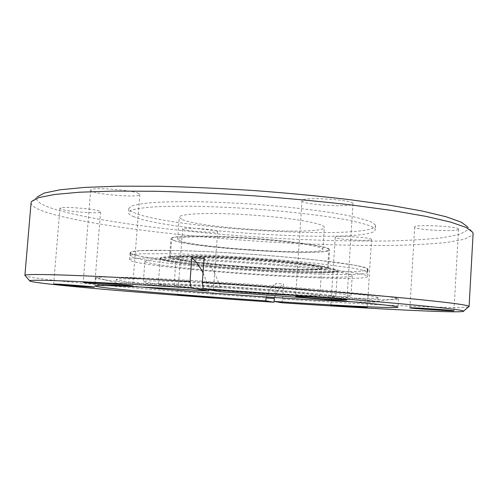 <?xml version="1.0" encoding="UTF-8"?>
<svg xmlns="http://www.w3.org/2000/svg" width="498" height="498" viewBox="0 0 498 498"><rect width="100%" height="100%" fill="white"/><g stroke="black" fill="none" stroke-linecap="round" stroke-linejoin="round"><path stroke-width="0.37" stroke-dasharray="2.49 1.87" d="M326.358 268.982C311.586 273.116 169.146 262.546 170.316 257.292L170.322 257.267C169.918 254.995 205.83 255.318 249.542 258.394C293.26 261.45 328.58 266.119 327.622 268.291L326.358 268.982M327.541 250.656C312.669 256.619 170.403 245.844 171.717 238.704L171.717 238.667C171.374 235.61 207.299 235.149 250.948 238.231C294.611 241.275 329.832 246.728 328.823 249.691L327.541 250.656M277.604 288.012C245.657 285.503 209.309 283.157 183.426 281.924C157.169 280.716 143.81 280.555 143.349 281.432C143.187 282.839 179.747 286.555 222.594 289.83C281.438 294.393 350.86 297.935 350.966 295.949C351.893 294.835 322.586 291.529 277.604 288.012M279.135 265.515C247.245 262.801 210.94 260.61 185.069 259.819C158.812 259.103 145.428 259.539 144.918 261.114C144.663 263.623 181.11 268.223 223.895 271.703C282.646 276.614 352.049 279.135 352.242 275.612C353.231 273.589 324.024 269.318 279.135 265.515M284.209 264.948C247.431 261.805 205.381 259.271 175.607 258.362C145.447 257.553 130.121 258.051 129.623 259.863C129.443 262.788 171.885 268.098 220.701 272.064C287.408 277.623 366.976 280.567 367.555 276.496C368.719 274.205 335.789 269.337 284.209 264.948M221.156 265.789C172.364 261.743 129.966 256.084 130.183 252.704C130.7 250.619 146.038 249.878 176.192 250.482C205.973 251.21 247.998 253.681 284.75 256.918C336.293 261.419 369.18 266.679 368.003 269.331C367.381 274.031 287.825 271.485 221.156 265.789M203.047 272.941L209.029 287.016L208.83 289.768C186.389 287.925 170.889 286.362 162.329 285.105L158.308 284.115C157.573 282.932 194.12 284.346 241.58 287.589C289.021 290.82 331.083 294.785 335.191 296.21L335.776 296.528C335.994 298.327 262.073 294.231 208.942 289.786M177.145 286.057L174.188 285.304C173.671 284.333 203.539 285.497 241.96 288.112C280.362 290.72 315.166 293.963 319.255 295.19L319.89 295.488C320.731 297.754 197.712 289.562 177.145 286.057M367.026 271.721L367.412 272.294C365.513 279.559 175.981 267.694 136.769 258.306C132.505 257.329 130.37 256.464 130.352 255.717C131.117 254.883 134.522 254.254 140.573 253.812L170.826 253.669C191.805 254.198 216.107 255.356 243.734 257.149C271.491 259.084 296.621 261.257 319.131 263.666L352.951 268.148C360.309 269.499 365.003 270.688 367.026 271.721M136.994 255.449C176.161 265.222 365.675 277.006 367.599 269.312L367.213 268.702C365.19 267.625 360.502 266.386 353.15 264.986L319.349 260.379C296.845 257.92 271.715 255.723 243.97 253.793C216.35 252.007 192.054 250.88 171.069 250.407L140.81 250.681C134.759 251.173 131.354 251.857 130.582 252.735C130.594 253.532 132.729 254.434 136.994 255.449M181.589 219.282L179.28 217.24C178.938 213.661 209.515 212.297 248.197 214.8C286.867 217.259 321.048 222.811 323.961 226.596L324.316 227.387C324.758 235.828 199.91 228.526 181.589 219.282M179.983 240.789L177.637 239.196C177.226 236.45 207.797 235.909 246.535 238.461C285.267 240.988 319.548 245.8 322.523 248.739L322.891 249.349C323.457 255.81 198.472 248.166 179.983 240.789M173.628 240.434L170.926 238.642C170.434 235.641 203.9 235.037 246.479 237.857C289.045 240.64 326.352 245.931 329.271 249.118L329.614 249.735C329.944 256.775 194.481 248.502 173.628 240.434M172.271 258.549L169.525 257.173C168.978 254.945 202.437 255.107 245.066 257.97C287.688 260.809 325.094 265.403 328.064 267.818L328.419 268.279C328.861 273.495 193.28 264.899 172.271 258.549M352.933 203.477C352.291 199.424 300.593 196.623 301.993 200.688L302.18 201.117C304.795 205.157 353.667 207.703 352.989 203.726L352.933 203.477M138.737 193.517C132.275 189.8 89.428 186.825 90.673 190.174L92.161 191.344C100.21 195.079 140.598 197.756 139.82 194.5L138.737 193.517M99.401 211.121C93.275 208.538 58.913 206.091 59.934 208.32L61.397 209.204C68.575 211.812 101.275 214.065 100.559 211.899L99.401 211.121M217.228 231.147C213.959 229.155 181.689 227.057 182.617 228.893L183.164 229.323C187.292 231.333 218.273 233.307 217.626 231.514L217.228 231.147M371.52 239.382C371.44 237.334 334.258 235.212 335.235 237.297L335.303 237.453C336.399 239.507 372.137 241.518 371.539 239.47L371.52 239.382M458.502 229.273L458.521 229.192C459.859 226.316 413.433 224.075 414.653 227.038L414.653 227.057C413.751 229.871 458.067 232.143 458.502 229.273M350.853 301.682C368.047 302.348 377.017 302.336 377.752 301.657L361.89 299.037L346.552 297.431C322.15 295.059 285.659 292.083 247.108 289.369C208.556 286.692 172.009 284.557 147.514 283.511L121.798 282.839L116.028 283.356C116.078 283.704 118.275 284.19 122.614 284.806L142.665 287.122M377.889 297.48C376.351 296.858 371.819 296.042 364.281 295.028L302.803 289.027L244.219 284.582L186.333 280.959L142.067 278.942L119.171 278.787L116.345 279.353C116.389 279.764 118.58 280.306 122.913 280.978C165.454 287.788 375.193 301.72 378.001 297.648L377.889 297.48M104.487 279.789C131.061 283.686 202.891 289.768 269.076 294.119L347.504 298.557L384.232 299.728L394.727 299.591L398.493 298.906L398.064 298.545C395.748 297.816 390.239 296.876 381.543 295.731L312.756 289.021L247.481 284.034L182.156 279.888L130.675 277.436L101.66 276.975L95.877 277.741C95.952 278.258 98.822 278.936 104.487 279.789M31.598 201.447L37.163 196.971C35.009 200.725 40.406 204.666 53.367 208.793C96.892 222.276 193.716 233.736 282.173 238.586C320.805 240.584 356.549 241.374 389.411 240.957C410.115 240.416 428.006 239.308 443.083 237.627L460.059 234.272L467.946 229.752L467.871 227.088L472.764 232.298M31.069 202.786C31.193 206.079 37.082 209.502 48.742 213.057C93.773 226.335 192.402 237.739 282.459 242.75C321.801 244.823 358.255 245.719 391.826 245.446C412.998 244.997 431.343 243.995 446.849 242.433L464.397 239.245L472.708 234.888L473.094 233.693M134.186 216.848C130.339 215.354 128.428 213.941 128.472 212.602L131.285 210.249C135.749 208.855 143.026 207.753 153.116 206.938C164.763 206.321 178.682 206.091 194.861 206.247C212.048 206.639 230.169 207.423 249.224 208.6C287.477 211.252 323.918 215.534 347.56 219.998C358.305 222.22 366.248 224.361 371.384 226.409L375.162 229.223L375.28 229.858C372.523 244.001 172.688 232.51 134.186 216.848M375.417 225.077L371.645 222.152C366.516 220.029 358.585 217.819 347.847 215.534C324.217 210.953 287.788 206.589 249.548 203.943C230.499 202.773 212.385 202.007 195.204 201.653C179.025 201.534 165.106 201.821 153.452 202.499C143.362 203.383 136.085 204.554 131.615 206.023L128.795 208.488C128.745 209.882 130.65 211.351 134.497 212.895C172.943 229.124 372.741 240.509 375.529 225.743L375.417 225.077M209.029 287.016L220.346 287.751L220.054 291.772M281.768 302.765L282.578 299.024C370.593 304.838 460.308 309.221 468.749 306.818M282.578 299.024L283.599 283.966L275.768 283.468L274.747 298.507C185.872 292.581 87.523 284.588 43.226 278.998C33.391 277.747 27.452 276.72 25.417 275.911M274.093 301.396L274.747 298.507M204.105 258.387C210.592 264.65 216.008 274.442 220.346 287.751M265.976 297.929C269.505 289.792 272.767 284.968 275.768 283.468M274.28 298.483C277.647 290.315 280.748 285.479 283.599 283.966M174.188 285.304L175.975 257.877L178.732 259.047C200.426 265.26 333.392 273.165 321.546 267.314C317.351 264.787 274.485 259.968 232.666 257.622C190.784 255.237 167.172 256.184 178.714 259.047C198.82 264.818 319.841 272.474 321.938 268.086L321.652 268.347C322.337 273.035 199.486 265.316 179.124 259.533L176.217 258.176C175.782 256.177 205.662 256.321 244.014 258.86C282.347 261.375 317.027 265.502 321.042 267.762L321.652 268.347L319.89 295.488M336.835 270.601L337.395 271.198C337.47 276.651 190.628 267.407 164.191 260.516C161.545 259.875 160.225 259.302 160.232 258.811C159.584 256.464 196.156 256.7 243.528 259.863C290.888 262.994 332.801 267.999 336.835 270.601M335.776 296.528L337.395 271.198L337.812 270.812C334.413 275.936 189.819 266.766 163.668 259.869L159.926 258.549C159.503 257.79 161.508 257.198 165.927 256.787L190.186 256.601L228.632 258.207C251.017 259.539 272.294 261.189 292.463 263.149L323.588 266.909C330.66 268.073 335.303 269.107 337.513 269.997C349.185 276.707 191.537 267.227 163.649 259.869C161.327 259.29 160.057 258.792 159.877 258.369L160.232 258.811L158.308 284.115M170.316 257.292L171.717 238.704M327.622 268.291L328.823 249.691M144.918 261.114L143.349 281.432M130.183 252.704L129.623 259.863M367.412 272.294L367.599 269.312M177.637 239.196L179.28 217.24M169.525 257.173L170.926 238.642M301.993 200.688L295.613 296.416M90.673 190.174L83.216 282.366M59.934 208.32L53.653 284.084M182.617 228.893L177.686 294.99M335.235 237.297L330.871 305.28M414.653 227.038L409.891 307.857M458.521 229.192L453.952 310.771M116.345 279.353L116.028 283.356M128.795 208.488L128.472 212.602M95.877 277.741L95.218 285.964M398.493 298.906L398.002 307.135M375.529 225.743L375.28 229.858M377.135 301.302L398.064 298.545M116.688 283.088L96.344 277.448M378.001 297.648L377.752 301.657M371.539 239.47L367.319 307.764M217.626 231.514L212.864 297.48M100.559 211.899L94.533 287.078M139.82 194.5L132.717 285.989M352.989 203.726L346.907 299.908M328.419 268.279L329.614 249.735M322.891 249.349L324.316 227.387M130.352 255.717L130.582 252.735M368.003 269.331L367.555 276.496M352.242 275.612L350.966 295.949"/><path stroke-width="0.75" d="M208.942 289.786L208.743 291.025C138.569 286.462 93.686 284.663 95.218 285.964C95.305 286.325 98.187 286.854 103.87 287.564C129.38 290.745 200.601 296.459 265.776 300.842L265.976 297.929L274.28 298.483L274.081 301.396C337.881 305.641 397.448 308.654 398.002 307.135L397.97 307.073C397.018 306.183 379.856 304.259 346.484 301.302C313.236 298.402 265.222 294.766 220.054 291.772L203.302 288.784L202.356 282.41L204.105 258.387L191.811 257.659C195.975 261.375 199.717 266.467 203.047 272.941M346.838 299.858C345.992 299.049 293.982 295.563 295.613 296.416L295.824 296.509C298.663 297.431 347.797 300.705 346.907 299.908L346.838 299.858M131.572 285.74C124.867 284.663 81.74 281.65 83.216 282.366L84.778 282.671C93.082 283.848 133.701 286.661 132.717 285.989L131.572 285.74M93.325 286.867C87.026 286.02 52.483 283.599 53.653 284.084L55.172 284.333C62.53 285.242 95.392 287.533 94.533 287.078L93.325 286.867M212.441 297.393C209.06 296.827 176.647 294.592 177.686 294.99L178.265 295.102C182.511 295.725 213.617 297.86 212.864 297.48L212.441 297.393M367.294 307.745C367.113 307.353 329.782 304.826 330.871 305.28L330.946 305.311C332.147 305.766 368.022 308.181 367.319 307.764L367.294 307.745M453.939 310.783L453.952 310.771C455.166 310.304 408.522 307.229 409.891 307.857L409.891 307.864C409.119 308.343 453.628 311.306 453.939 310.783M142.665 287.122C193.846 292.345 299.441 299.728 350.853 301.682M208.743 291.025L191.064 287.987C90.804 281.488 29.438 279.11 29.668 280.766C28.56 282.179 63.956 285.896 110.961 289.936C160.823 294.169 215.136 298.265 273.9 302.236L274.093 301.396L281.768 302.765C368.246 308.548 455.907 313.198 463.426 311.412L463.632 311.113C462.567 309.868 437.885 307.092 389.585 302.784C341.111 298.551 269.586 293.148 203.302 288.784M468.749 306.818L469.054 306.432C468.35 304.863 443.282 301.744 393.856 297.076C344.199 292.494 270.545 286.823 202.356 282.41M469.091 306.544L473.094 233.693L472.764 232.298L466.253 227.518L450.883 222.164L426.3 216.431L392.773 210.592L351.395 204.971C320.482 201.435 287.9 198.378 253.656 195.795C219.381 193.585 186.688 192.079 155.581 191.276L113.83 191.083L79.817 192.203L54.668 194.457L38.707 197.619L31.598 201.447L31.069 202.786L24.9 275.481L25.417 275.911M191.064 287.987L190.043 281.619C86.826 275.077 24.246 273.203 24.95 275.375L24.9 275.481M190.043 281.619L191.811 257.659M467.871 227.088L461.316 222.201L446.146 216.773L422.043 210.996L389.305 205.151L349.011 199.561C318.95 196.063 287.284 193.056 254.024 190.547C220.732 188.406 188.96 186.974 158.7 186.252L118.02 186.177L84.791 187.41L60.115 189.775L44.341 193.043L37.163 196.971M273.9 302.236L265.776 300.842M463.632 311.113L469.054 306.432M29.668 280.766L24.95 275.375"/></g></svg>
